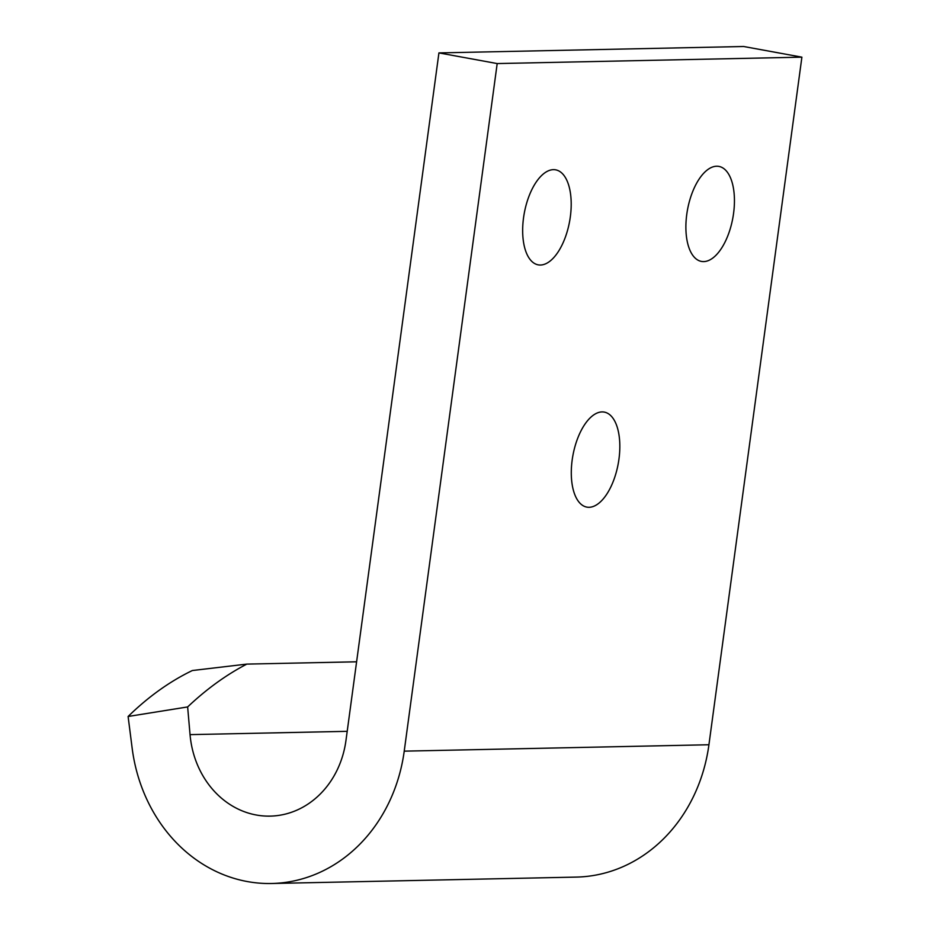 <?xml version="1.0" encoding="UTF-8"?>
<svg xmlns="http://www.w3.org/2000/svg" width="930" height="930" viewBox="0 0 930 930"><rect width="100%" height="100%" fill="white"/><g stroke="black" fill="none" stroke-linecap="round" stroke-linejoin="round"><path stroke-width="1.4" d="M187.639 706.94L190.046 734.63A89.861 78.608 88.8 0 0 270.153 816.121A89.861 78.608 88.8 0 0 345.96 740.501L438.925 52.905L497.19 63.566L404.225 751.149A157.251 137.559 88.8 0 1 271.572 883.5A157.251 137.559 88.8 0 1 132.141 748.115L128.108 716.484L187.639 706.94C206.506 689.107 226.234 674.82 246.822 664.101L192.347 670.53A818.83 393.855 80.9 0 0 128.108 716.484M271.572 883.5L576.275 877.095A157.251 137.559 88.8 0 0 708.927 744.756L801.893 57.16L743.628 46.5L438.925 52.905M589.109 507.292A48.302 23.041 -79.6 0 1 586.876 507.117A48.302 23.041 -79.6 0 1 572.903 455.468A48.302 23.041 -79.6 0 1 604.256 412.095A48.302 23.041 -79.6 0 1 618.613 461.431A48.302 23.041 -79.6 0 1 589.109 507.292M540.481 265.027A48.302 23.041 -79.6 0 1 538.238 264.852A48.302 23.041 -79.6 0 1 524.276 213.191A48.302 23.041 -79.6 0 1 555.629 169.83A48.302 23.041 -79.6 0 1 569.985 219.166A48.302 23.041 -79.6 0 1 540.481 265.027M703.719 261.597A48.302 23.041 -79.6 0 1 701.476 261.423A48.302 23.041 -79.6 0 1 687.503 209.762A48.302 23.041 -79.6 0 1 718.855 166.4A48.302 23.041 -79.6 0 1 733.224 215.737A48.302 23.041 -79.6 0 1 703.719 261.597M801.893 57.16L497.19 63.566M356.597 661.8L246.822 664.101M708.927 744.756L404.225 751.149M347.192 731.329L190.046 734.63"/></g></svg>
